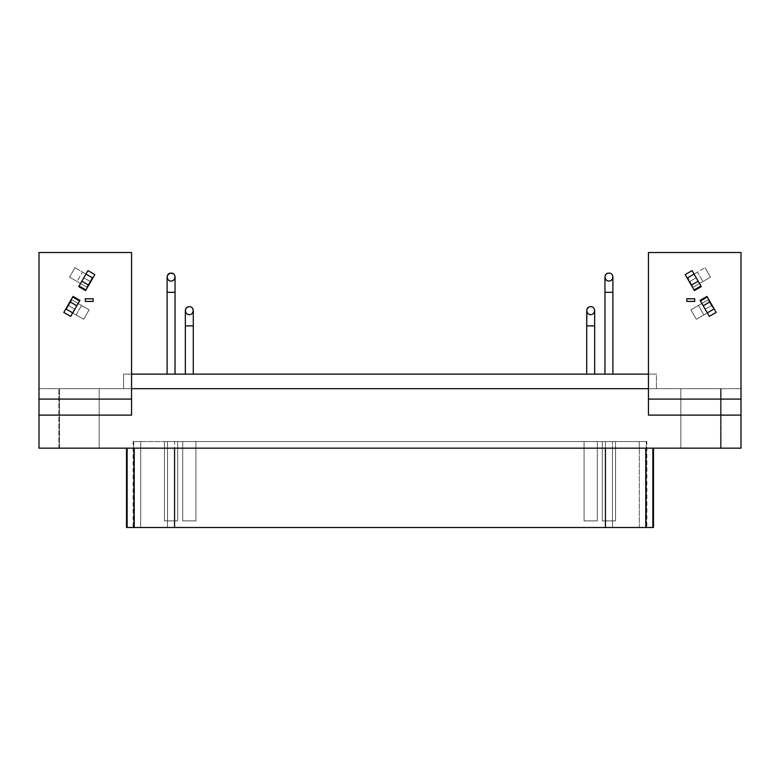 <?xml version="1.0" encoding="UTF-8"?>
<svg xmlns="http://www.w3.org/2000/svg" width="780" height="780" viewBox="0 0 780 780"><rect width="100%" height="100%" fill="white"/><g stroke="black" fill="none" stroke-linecap="round" stroke-linejoin="round"><path stroke-width="0.58" stroke-dasharray="3.9 2.92" d="M74.978 267.706L82.534 272.064L77.084 281.512L69.527 277.144L74.978 267.706L92.245 277.67L74.978 267.706L69.527 277.144L86.794 287.118L69.527 277.144L74.978 267.706L69.527 277.144L86.794 287.118L77.084 281.512L82.534 272.064L74.978 267.706M92.274 277.651L86.794 287.118L92.274 277.651M83.665 319.283L76.109 314.915L81.569 305.468L89.125 309.835L83.665 319.283L89.125 309.835L83.665 319.283L66.397 309.309L71.848 299.861L89.125 309.835L71.848 299.861L81.569 305.468L76.109 314.915L66.397 309.309L83.665 319.283L89.125 309.835L71.848 299.861L66.378 309.328L83.665 319.283M705.023 267.706L710.473 277.144L702.917 281.512L697.466 272.064L705.023 267.706L710.473 277.144L693.206 287.118L710.473 277.144L705.023 267.706L687.755 277.67L697.466 272.064L702.917 281.512L693.206 287.118L687.726 277.651L693.206 287.118L710.473 277.144L705.023 267.706M687.755 277.67L697.466 272.064L687.755 277.67M696.335 319.283L690.875 309.835L698.432 305.468L703.892 314.915L696.335 319.283L690.875 309.835L708.152 299.861L713.622 309.328L703.892 314.915L698.432 305.468L708.152 299.861L690.875 309.835L696.335 319.283L713.602 309.309L703.892 314.915L713.602 309.309L708.152 299.861L690.875 309.835L696.335 319.283M185.893 308.675L185.347 310.674C185.445 312.907 186.771 314.233 189.316 314.642C194.132 314.857 194.727 306.442 189.316 306.715M188.897 306.735L187.844 306.998L188.897 306.735M193.274 310.44L193.284 310.674C192.913 313.248 191.597 314.574 189.316 314.642L188.536 314.564M193.284 325.884L185.347 325.884L193.284 325.884M185.367 311.015L185.425 309.884M185.718 308.997L186.166 308.266M186.673 307.72L187.18 307.34M190.115 306.793L191.89 307.661M187.766 314.33L186.917 313.843M186.166 313.092L185.601 312.068M193.284 374.137L185.347 374.137L193.284 374.137M586.736 311.015L586.716 310.674C586.813 312.907 588.139 314.233 590.684 314.642C595.501 314.857 596.096 306.442 590.684 306.715M590.265 306.735L589.212 306.998L590.265 306.735M587.262 308.675L586.862 309.611M594.643 310.44L594.652 310.674C594.282 313.248 592.966 314.574 590.684 314.642L589.904 314.564M594.652 325.884L586.716 325.884L594.652 325.884M586.716 310.674L586.804 309.884M587.087 308.997L587.535 308.266M588.042 307.72L588.549 307.34M591.484 306.793L593.258 307.661M589.144 314.33L588.295 313.843M587.545 313.092L586.969 312.068M594.652 374.137L586.716 374.137L594.652 374.137M175.032 276.851L175.042 277.095C174.671 279.669 173.345 280.995 171.073 281.063C175.89 281.278 176.485 272.863 171.073 273.136L167.632 275.116L167.105 277.095C167.203 279.328 168.519 280.654 171.073 281.063L170.293 280.985M170.654 273.156L169.601 273.41M175.042 292.305L167.105 292.305L175.042 292.305M169.523 280.751L168.675 280.264M167.924 279.513L167.359 278.489M175.042 374.137L167.105 374.137L175.042 374.137M605.543 275.028L604.958 277.095C605.056 279.328 606.382 280.654 608.926 281.063C613.743 281.278 614.338 272.863 608.926 273.136M608.507 273.156L607.464 273.41L608.507 273.156M612.885 276.851L612.895 277.095C612.524 279.669 611.208 280.995 608.926 281.063L608.156 280.985M612.895 292.305L604.958 292.305L612.895 292.305M604.978 277.436L605.046 276.305M605.338 275.418L605.787 274.687M606.284 274.141L606.791 273.76M609.726 273.215L611.5 274.082M607.386 280.751L606.538 280.264M605.787 279.513L605.212 278.489M612.895 374.137L604.958 374.137L612.895 374.137M696.179 277.768L689.315 281.736L685.181 274.579L694.405 290.569L689.315 281.736L696.179 277.768L689.315 281.736L696.179 277.768L692.045 270.611L701.279 286.601L696.179 277.768M691.294 285.168L698.168 281.2L691.294 285.168M703.19 305.779L710.063 301.811L703.19 305.779M709.303 316.368L705.178 309.212L712.042 305.243L716.176 312.4L712.042 305.243L705.178 309.212L712.042 305.243L706.943 296.419L712.042 305.243L705.178 309.212L709.303 316.368M700.079 300.388L705.178 309.212L700.079 300.388M686.8 301.421L694.726 301.421L694.726 298.779L686.8 298.779L686.8 301.421L686.8 298.779L694.726 298.779L694.726 301.421L686.8 301.421M741 252.506L648.453 252.506L648.453 388.674L131.547 388.674L131.547 252.506L39 252.506L39 388.674L721.168 388.674L721.168 448.168L741 448.168L741 388.674L123.611 388.674L123.611 374.137L131.547 374.137L131.547 415.116L131.547 388.674L648.453 388.674L648.453 415.116L648.453 374.137L656.389 374.137L123.611 374.137L656.389 374.137L656.389 388.674L656.389 374.137L656.389 388.674L656.389 374.137L648.453 374.137L648.453 252.506L741 252.506L741 388.674L741 252.506M88.706 285.168L81.832 281.2L88.706 285.168M83.821 277.768L87.955 270.611L83.821 277.768L90.685 281.736L83.821 277.768L78.721 286.601L83.821 277.768L90.685 281.736L83.821 277.768M94.819 274.579L90.685 281.736L94.819 274.579M85.595 290.569L90.685 281.736L85.595 290.569M63.823 312.4L67.957 305.243L74.822 309.212L70.697 316.368L79.921 300.388L74.822 309.212L67.957 305.243L74.822 309.212L67.957 305.243L63.823 312.4M76.811 305.779L69.937 301.811L76.811 305.779M73.057 296.419L67.957 305.243L73.057 296.419M85.273 301.421L93.2 301.421L93.2 298.779L85.273 298.779L85.273 301.421L85.273 298.779L93.2 298.779L93.2 301.421L85.273 301.421M584.074 520.884L597.295 520.884L584.074 520.884L597.295 520.884L597.295 441.558L584.074 441.558L584.074 520.884L584.074 441.558L597.295 441.558L597.295 520.884L584.074 520.884M182.705 520.884L195.926 520.884L182.705 520.884L195.926 520.884L195.926 441.558L182.705 441.558L182.705 520.884L182.705 441.558L195.926 441.558L195.926 520.884L182.705 520.884M602.316 520.884L615.537 520.884L602.316 520.884L615.537 520.884L615.537 441.558L602.316 441.558L602.316 520.884L602.316 441.558L615.537 441.558L615.537 520.884L602.316 520.884M164.463 520.884L177.684 520.884L164.463 520.884L177.684 520.884L177.684 441.558L164.463 441.558L164.463 520.884L164.463 441.558L177.684 441.558L177.684 520.884L164.463 520.884M646.347 441.558L605.436 441.558L639.288 441.558L639.288 527.495L605.436 527.495L605.436 441.558L174.564 441.558L174.564 527.495L133.126 527.495L133.126 441.558L133.653 441.558L133.653 527.495L646.347 527.495L639.288 527.495L639.288 441.558L646.347 441.558L646.347 527.495L646.347 441.558L646.874 441.558L646.874 527.495L612.495 527.495L612.495 441.558L612.495 527.495L652.86 527.495L167.505 527.495L167.505 441.558L167.505 527.495L612.495 527.495L612.495 448.168L652.86 448.168L127.14 448.168L612.495 448.168L612.495 527.495L133.653 527.495L133.653 441.558L140.712 441.558L140.712 527.495L140.712 441.558L174.564 441.558L133.653 441.558M612.495 441.558L167.505 441.558L612.495 441.558M164.463 441.558L174.379 441.558C178.591 441.558 178.591 441.558 174.379 441.558L164.463 441.558M602.316 441.558L612.232 441.558C616.453 441.558 616.453 441.558 612.232 441.558L602.316 441.558M182.705 441.558L192.621 441.558C196.833 441.558 196.833 441.558 192.621 441.558L182.705 441.558M584.074 441.558L593.99 441.558C598.211 441.558 598.211 441.558 593.99 441.558L584.074 441.558M174.564 441.558L605.436 441.558L605.436 527.495L174.564 527.495L174.564 441.558M127.14 527.495L167.505 527.495L167.505 448.168L167.505 527.495L127.14 527.495M133.653 527.495L646.347 527.495M59.495 448.168L59.495 388.674L99.148 388.674L99.148 448.168L59.495 448.168L99.148 448.168L99.148 388.674L59.495 388.674L59.495 448.168M680.852 448.168L680.852 388.674L720.505 388.674L720.505 448.168L680.852 448.168L720.505 448.168L720.505 388.674L680.852 388.674L680.852 448.168M39 448.168L721.168 448.168L58.832 448.168L58.832 388.674L58.832 448.168L39 448.168L39 388.674L39 448.168M720.505 448.168L680.852 448.168L720.505 448.168M99.148 448.168L59.495 448.168L99.148 448.168M174.564 448.168L652.86 448.168L174.564 448.168M604.958 374.137L610.916 374.137C613.441 374.137 613.441 374.137 610.916 374.137L604.958 374.137M167.105 374.137L173.053 374.137C175.588 374.137 175.588 374.137 173.053 374.137L167.105 374.137M586.716 374.137L592.663 374.137C595.198 374.137 595.198 374.137 592.663 374.137L586.716 374.137M185.347 374.137L191.295 374.137C193.83 374.137 193.83 374.137 191.295 374.137L185.347 374.137M721.168 388.674L741 388.674L741 448.168L721.168 448.168L721.168 388.674L39 388.674L721.168 388.674M720.505 388.674L683.504 388.674L720.505 388.674M99.148 388.674L62.147 388.674L99.148 388.674M123.611 388.674L123.611 374.137L123.611 388.674L39 388.674L39 252.506L131.547 252.506L131.547 374.137L123.611 374.137L123.611 388.674"/><path stroke-width="1.17" d="M189.316 314.642C194.132 314.857 194.727 306.442 189.316 306.715C183.905 306.442 184.499 314.857 189.316 314.642C184.499 314.857 183.905 306.442 189.316 306.715C194.727 306.442 194.132 314.857 189.316 314.642M189.316 306.715L190.115 306.793M187.18 307.34L185.893 308.675M193.284 310.674L193.284 325.884L193.284 310.674M185.347 325.884L185.347 310.674L185.347 325.884L193.284 325.884L193.284 374.137L193.284 325.884L185.347 325.884L185.347 374.137L185.347 325.884M185.425 309.884L185.718 308.997M186.166 308.266L186.673 307.72M193.138 309.631L193.274 310.44M188.536 314.564L187.766 314.33M186.917 313.843L186.166 313.092M185.601 312.068L185.367 311.015M590.684 314.642C595.501 314.857 596.096 306.442 590.684 306.715C585.273 306.442 585.868 314.857 590.684 314.642C585.868 314.857 585.273 306.442 590.684 306.715C596.096 306.442 595.501 314.857 590.684 314.642M590.684 306.715L591.484 306.793M588.549 307.34L587.262 308.675M586.862 309.611L586.716 325.884L586.716 310.674M594.652 310.674L594.652 325.884L594.652 310.674M586.804 309.884L587.087 308.997M587.535 308.266L588.042 307.72M594.506 309.631L594.643 310.44M589.904 314.564L589.144 314.33M588.295 313.843L587.545 313.092M586.969 312.068L586.736 311.015M586.716 325.884L594.652 325.884L594.652 374.137L594.652 325.884L586.716 325.884L586.716 374.137L586.716 325.884M171.073 281.063C175.89 281.278 176.485 272.863 171.073 273.136C165.653 272.863 166.257 281.278 171.073 281.063C166.257 281.278 165.662 272.863 171.073 273.136C176.485 272.863 175.89 281.278 171.073 281.063M173.228 273.77L170.654 273.156M169.601 273.41L167.651 275.096L167.105 277.095L167.105 292.305L167.105 277.095M175.042 277.095L175.042 292.305L175.042 277.095M174.895 276.052L175.032 276.851M170.293 280.985L169.523 280.751M168.675 280.264L167.924 279.513M167.359 278.489L167.115 277.436M167.105 292.305L175.042 292.305L175.042 374.137L175.042 292.305L167.105 292.305L167.105 374.137L167.105 292.305M608.926 281.063C613.743 281.278 614.338 272.863 608.926 273.136C603.515 272.863 604.11 281.278 608.926 281.063C604.11 281.278 603.515 272.863 608.926 273.136C614.338 272.863 613.743 281.278 608.926 281.063M608.926 273.136L609.726 273.215M606.791 273.76L605.543 275.028M612.895 277.095L612.895 292.305L612.895 277.095M604.958 292.305L604.958 277.095L604.958 292.305L612.895 292.305L612.895 374.137L612.895 292.305L604.958 292.305L604.958 374.137L604.958 292.305M605.046 276.305L605.338 275.418M605.787 274.687L606.284 274.141M612.749 276.052L612.885 276.851M608.156 280.985L607.386 280.751M606.538 280.264L605.787 279.513M605.212 278.489L604.978 277.436M685.181 274.579L692.045 270.611L685.181 274.579L687.19 278.07L694.063 274.102L692.045 270.611L694.063 274.102L687.19 278.07L691.294 285.168L698.168 281.2L694.063 274.102L698.168 281.2L691.294 285.168L694.063 289.965L700.928 285.997L698.168 281.2L700.928 285.997L694.063 289.965L694.405 290.569L701.279 286.601L700.928 285.997L701.279 286.601L694.405 290.569L685.181 274.579M707.294 297.014L700.42 300.982L703.19 305.779L710.063 301.811L706.943 296.419L700.079 300.388L700.42 300.982L700.079 300.388L706.943 296.419L710.063 301.811L703.19 305.779L707.294 312.877L714.158 308.919L710.063 301.811L714.158 308.919L707.294 312.877L709.303 316.368L716.176 312.4L714.158 308.919L716.176 312.4L709.303 316.368L703.19 305.779L700.42 300.982L707.294 297.014M694.726 301.421L686.8 301.421L686.8 298.779L694.726 298.779L686.8 298.779L686.8 301.421L694.726 301.421L694.726 298.779L694.726 301.421M648.453 252.506L741 252.506L648.453 252.506L648.453 399.087L741 399.087L741 252.506L741 399.087L648.453 399.087L648.453 415.116L741 415.116L648.453 415.116L648.453 252.506M81.832 281.2L79.072 285.997L85.936 289.965L88.706 285.168L81.832 281.2L88.706 285.168L92.81 278.07L85.936 274.102L81.832 281.2L85.936 274.102L92.81 278.07L94.819 274.579L87.955 270.611L85.936 274.102L87.955 270.611L94.819 274.579L85.595 290.569L85.936 289.965L79.072 285.997L78.721 286.601L85.595 290.569L78.721 286.601L81.832 281.2M70.697 316.368L63.823 312.4L70.697 316.368L72.706 312.877L65.842 308.919L63.823 312.4L65.842 308.919L72.706 312.877L76.811 305.779L69.937 301.811L65.842 308.919L69.937 301.811L76.811 305.779L79.579 300.982L72.706 297.014L69.937 301.811L72.706 297.014L79.579 300.982L79.921 300.388L73.057 296.419L72.706 297.014L73.057 296.419L79.921 300.388L70.697 316.368M93.2 301.421L85.273 301.421L93.2 301.421L93.2 298.779L93.2 301.421M85.273 298.779L93.2 298.779L85.273 298.779L85.273 301.421L85.273 298.779M605.436 527.495L127.14 527.495L127.14 448.168L127.14 527.495L134.209 527.495L134.209 448.168L134.209 527.495L174.564 527.495L174.564 448.168L174.564 527.495L645.791 527.495L605.436 527.495L605.436 448.168L605.436 527.495M652.86 527.495L645.791 527.495L645.791 448.168L645.791 527.495L652.86 527.495L652.86 448.168L652.86 527.495L653.484 527.495L653.484 448.168M126.516 448.168L126.516 527.495L127.14 527.495M741 448.168L39 448.168L39 252.506L131.547 252.506L39 252.506L39 399.087L131.547 399.087L131.547 252.506L131.547 399.087L39 399.087L39 415.116L131.547 415.116L131.547 399.087L131.547 415.116L39 415.116L39 448.168L741 448.168L741 399.087L741 448.168M131.547 388.674L648.453 388.674L131.547 388.674M648.453 374.137L131.547 374.137L648.453 374.137"/></g></svg>

